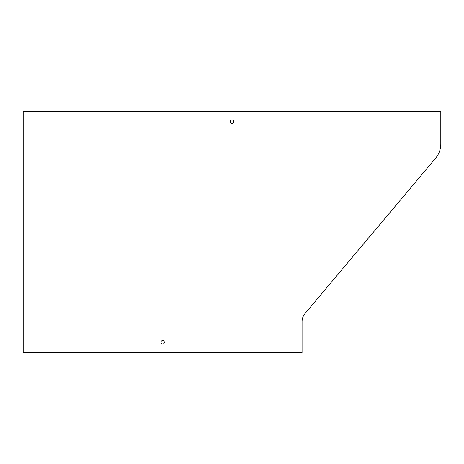 <?xml version="1.0" encoding="UTF-8"?>
<svg xmlns="http://www.w3.org/2000/svg" width="464" height="464" viewBox="0 0 464 464"><rect width="100%" height="100%" fill="white"/><g stroke="black" fill="none" stroke-linecap="round" stroke-linejoin="round"><path stroke-width="0.7" d="M162.632 340.564A1.734 1.734 0 0 1 164.366 342.299A1.734 1.734 0 0 1 162.632 344.033A1.734 1.734 0 0 1 160.898 342.299A1.734 1.734 0 0 1 162.632 340.564M440.8 111.296L23.2 111.296L23.2 352.704L302.064 352.704L302.064 321.627A12.487 12.487 0 0 1 304.987 313.594L435.597 158.172A22.197 22.197 0 0 0 440.8 143.892L440.8 111.296M232 119.967A1.734 1.734 0 0 1 233.734 121.701A1.734 1.734 0 0 1 232 123.436A1.734 1.734 0 0 1 230.266 121.701A1.734 1.734 0 0 1 232 119.967"/></g></svg>
